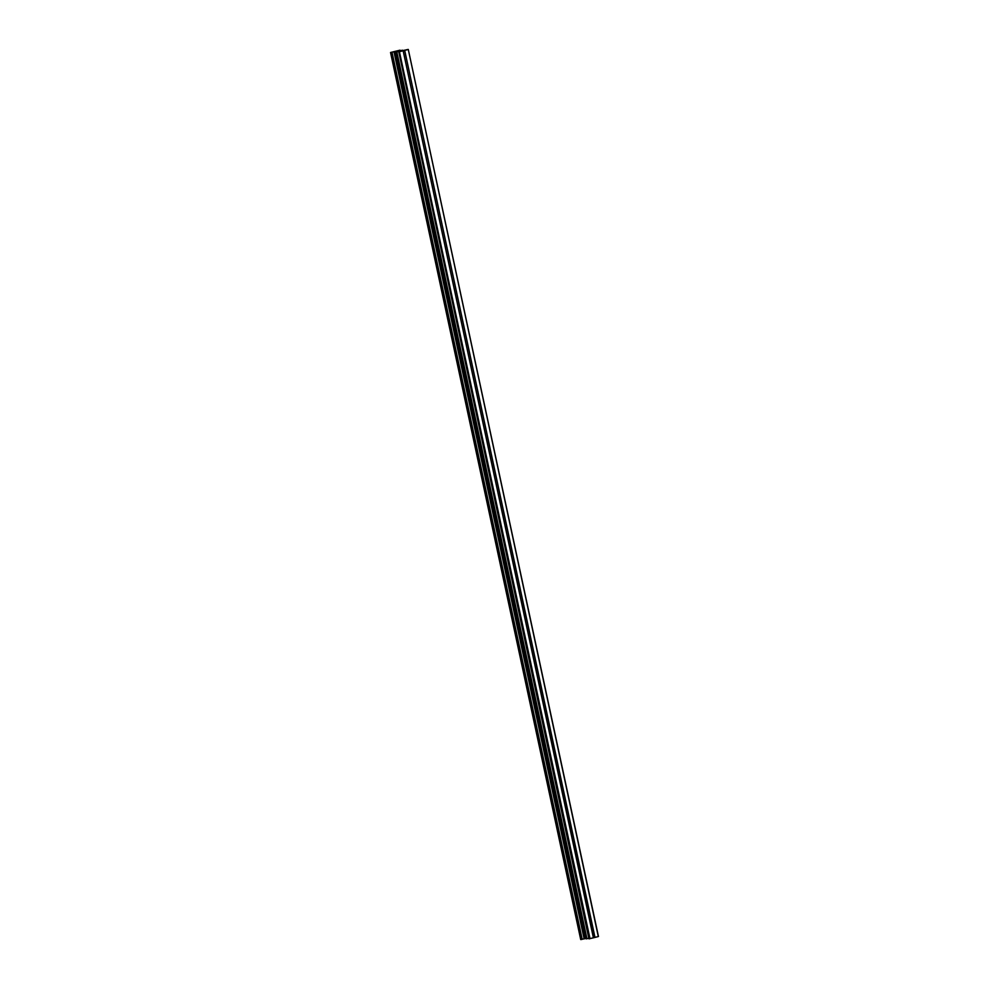 <?xml version="1.0" encoding="UTF-8"?>
<svg xmlns="http://www.w3.org/2000/svg" width="989" height="989" viewBox="0 0 989 989"><rect width="100%" height="100%" fill="white"/><g stroke="black" fill="none" stroke-linecap="round" stroke-linejoin="round"><path stroke-width="1.48" d="M394.908 51.527L396.873 51.069L394.908 51.527M402.597 50.624L406.887 49.734M402.35 50.884L399.445 51.589M588.814 938.264L586.279 938.858L396.107 51.799L398.752 51.094L396.255 51.737M399 50.946L402.511 50.216M598.308 936.558L408.284 49.45L598.308 936.558L594.859 937.436L404.686 50.377L594.982 937.411M593.4 937.807L403.153 50.773L593.4 937.807L594.859 937.436M593.326 937.832L588.937 938.821L398.765 51.762L402.325 50.773M586.18 938.4L582.162 939.253M391.953 52.269L582.175 939.303L580.716 939.55L390.544 52.491L580.753 939.55M586.069 938.425L395.897 51.366L394.364 51.613L584.536 938.672M396.107 51.799L396.774 51.688L586.947 938.746M399.247 51.626L396.774 51.688M589.592 938.771L398.827 51.762M399.42 51.712L590 938.685M403.153 50.773L399.828 51.626M403.228 50.76L404.686 50.377M408.148 49.499L404.81 50.352M598.456 936.509L408.284 49.45L406.887 49.697M399.235 50.377L400.125 50.748M390.544 52.491L400.013 50.179M581.347 939.501L390.581 52.491M391.187 52.442L394.364 51.613M584.128 938.746L393.968 51.688M394.673 51.589L584.833 938.648M582.175 939.303L392.015 52.244M588.937 938.821L398.765 51.762"/></g></svg>
